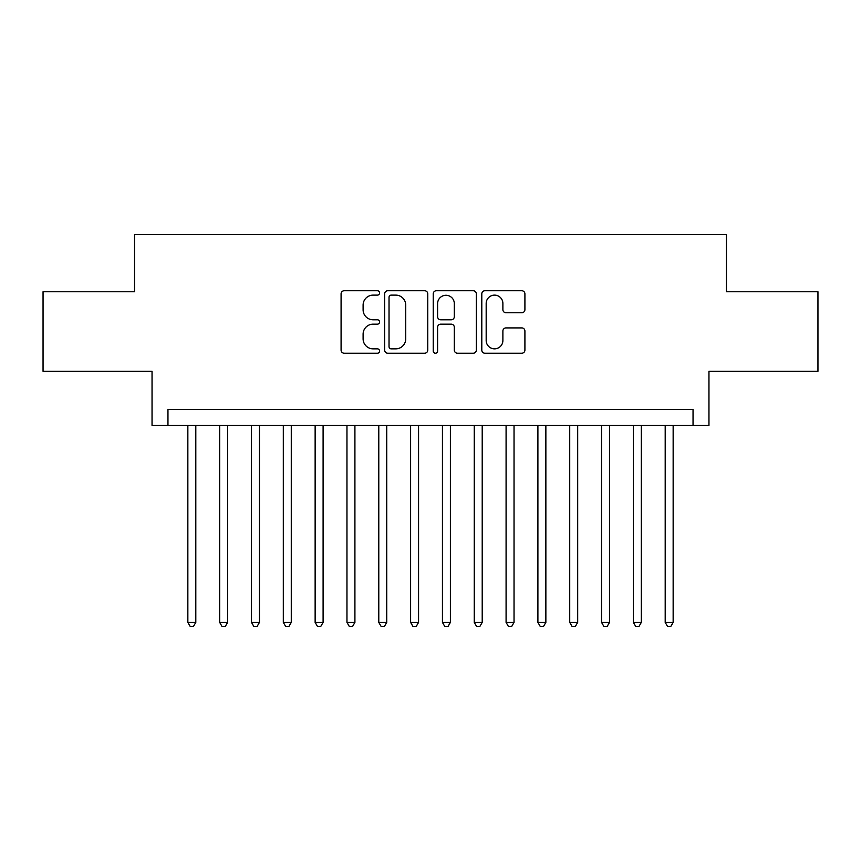 <?xml version="1.0" encoding="UTF-8"?>
<svg xmlns="http://www.w3.org/2000/svg" width="861" height="861" viewBox="0 0 861 861"><rect width="100%" height="100%" fill="white"/><g stroke="black" fill="none" stroke-linecap="round" stroke-linejoin="round"><path stroke-width="1.29" d="M379.583 292.934A2.185 2.185 0 0 0 377.398 290.749L344.206 290.749A3.121 3.121 0 0 0 341.085 293.87L341.085 350.093A3.121 3.121 0 0 0 344.206 353.214L377.398 353.214A2.185 2.185 0 0 0 379.583 351.03A2.185 2.185 0 0 0 377.398 348.845L373.104 348.845A9.998 9.998 0 0 1 363.105 338.847L363.105 334.165A9.998 9.998 0 0 1 373.104 324.166L377.398 324.166A2.185 2.185 0 0 0 379.583 321.982A2.185 2.185 0 0 0 377.398 319.797L373.104 319.797A9.998 9.998 0 0 1 363.105 309.799L363.105 305.117A9.998 9.998 0 0 1 373.104 295.119L377.398 295.119A2.185 2.185 0 0 0 379.583 292.934M521.788 312.769A3.121 3.121 0 0 0 524.909 309.648L524.909 293.87A3.121 3.121 0 0 0 521.788 290.749L484.926 290.749A3.121 3.121 0 0 0 481.805 293.87L481.805 350.093A3.121 3.121 0 0 0 484.926 353.214L521.788 353.214A3.121 3.121 0 0 0 524.909 350.093L524.909 331.044A3.121 3.121 0 0 0 521.788 327.912L506.01 327.912A3.121 3.121 0 0 0 502.889 331.044L502.889 340.493A8.352 8.352 0 0 1 494.537 348.845A8.352 8.352 0 0 1 486.174 340.493L486.174 303.47A8.352 8.352 0 0 1 494.537 295.119A8.352 8.352 0 0 1 502.889 303.47L502.889 309.648A3.121 3.121 0 0 0 506.01 312.769L521.788 312.769M693.04 425.409L708.958 425.409L708.958 371.306L817.95 371.306L817.95 291.75L726.458 291.75L726.458 234.472L134.542 234.472L134.542 291.75L43.05 291.75L43.05 371.306L152.042 371.306L152.042 425.409L693.04 425.409L693.04 409.492L167.96 409.492L167.96 425.409M427.766 293.87A3.121 3.121 0 0 0 424.645 290.749L387.784 290.749A3.121 3.121 0 0 0 384.663 293.87L384.663 350.093A3.121 3.121 0 0 0 387.784 353.214L424.645 353.214A3.121 3.121 0 0 0 427.766 350.093L427.766 293.87M436.355 290.749L473.216 290.749A3.121 3.121 0 0 1 476.337 293.87L476.337 350.093A3.121 3.121 0 0 1 473.216 353.214L457.439 353.214A3.121 3.121 0 0 1 454.317 350.093L454.317 327.288A3.121 3.121 0 0 0 451.196 324.166L440.735 324.166A3.121 3.121 0 0 0 437.603 327.288L437.603 351.03A2.185 2.185 0 0 1 435.418 353.214A2.185 2.185 0 0 1 433.234 351.03L433.234 293.87A3.121 3.121 0 0 1 436.355 290.749M391.217 295.119A2.185 2.185 0 0 0 389.032 297.303L389.032 346.66A2.185 2.185 0 0 0 391.217 348.845L395.748 348.845A9.998 9.998 0 0 0 405.746 338.847L405.746 305.117A9.998 9.998 0 0 0 395.748 295.119L391.217 295.119M454.317 303.632A8.352 8.352 0 0 0 445.966 295.28A8.352 8.352 0 0 0 437.603 303.632L437.603 316.676A3.121 3.121 0 0 0 440.735 319.797L451.196 319.797A3.121 3.121 0 0 0 454.317 316.676L454.317 303.632M187.849 425.409L187.849 622.395L195.802 622.395L195.802 425.409M195.802 622.395L193.413 626.528L190.238 626.528L187.849 622.395M219.673 425.409L219.673 622.395L227.627 622.395L227.627 425.409M227.627 622.395L225.238 626.528L222.052 626.528L219.673 622.395M251.498 425.409L251.498 622.395L259.452 622.395L259.452 425.409M259.452 622.395L257.062 626.528L253.877 626.528L251.498 622.395M283.312 425.409L283.312 622.395L291.276 622.395L291.276 425.409M291.276 622.395L288.887 626.528L285.701 626.528L283.312 622.395M315.137 425.409L315.137 622.395L323.101 622.395L323.101 425.409M323.101 622.395L320.712 626.528L317.526 626.528L315.137 622.395M346.961 425.409L346.961 622.395L354.915 622.395L354.915 425.409M354.915 622.395L352.536 626.528L349.351 626.528L346.961 622.395M378.786 425.409L378.786 622.395L386.74 622.395L386.74 425.409M386.74 622.395L384.361 626.528L381.175 626.528L378.786 622.395M410.611 425.409L410.611 622.395L418.564 622.395L418.564 425.409M418.564 622.395L416.175 626.528L413 626.528L410.611 622.395M442.436 425.409L442.436 622.395L450.389 622.395L450.389 425.409M450.389 622.395L448 626.528L444.825 626.528L442.436 622.395M474.26 425.409L474.26 622.395L482.214 622.395L482.214 425.409M482.214 622.395L479.825 626.528L476.639 626.528L474.26 622.395M506.085 425.409L506.085 622.395L514.039 622.395L514.039 425.409M514.039 622.395L511.649 626.528L508.464 626.528L506.085 622.395M537.899 425.409L537.899 622.395L545.863 622.395L545.863 425.409M545.863 622.395L543.474 626.528L540.288 626.528L537.899 622.395M569.724 425.409L569.724 622.395L577.688 622.395L577.688 425.409M577.688 622.395L575.299 626.528L572.113 626.528L569.724 622.395M601.548 425.409L601.548 622.395L609.502 622.395L609.502 425.409M609.502 622.395L607.123 626.528L603.938 626.528L601.548 622.395M633.373 425.409L633.373 622.395L641.327 622.395L641.327 425.409M641.327 622.395L638.948 626.528L635.762 626.528L633.373 622.395M665.198 425.409L665.198 622.395L673.151 622.395L673.151 425.409M673.151 622.395L670.762 626.528L667.587 626.528L665.198 622.395"/></g></svg>
